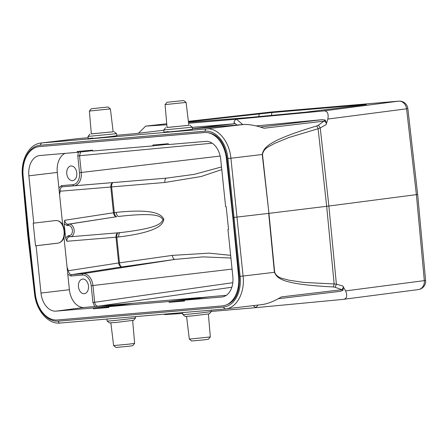 <?xml version="1.0" encoding="UTF-8"?>
<svg xmlns="http://www.w3.org/2000/svg" width="448" height="448" viewBox="0 0 448 448"><rect width="100%" height="100%" fill="white"/><g stroke="black" fill="none" stroke-linecap="round" stroke-linejoin="round"><path stroke-width="0.67" d="M417.659 194.404L407.837 108.584L406.566 108.808A8.422 7.134 -97.4 0 0 398.608 101.164L323.226 110.975L236.426 119.202L188.619 123.284M166.807 124.774L145.673 126.123L138.449 133.252M188.502 122.31L249.917 117.438L305.379 112.196L364.476 104.849C367.343 104.479 366.934 104.451 363.255 104.765L271.964 112.549L188.44 121.806M366.307 104.569L364.476 104.849M323.226 110.975C327.247 110.505 328.793 113.198 327.869 119.05L326.11 124.594L326.435 123.122L325.377 120.142L322.493 119.638L256.01 125.938M327.869 119.05L406.566 108.808L416.388 194.628L328.866 206.024L320.247 127.949L326.11 124.594M318.388 125.154L316.747 125.961L318.108 128.738L320.247 127.949L318.388 125.154L325.377 120.142M316.747 125.961C265.317 141.361 263.85 148.322 262.237 154.498L262.494 154.504C263.866 147.538 270.194 146.233 274.355 143.506L288.714 137.586L318.108 128.738L326.67 206.298L268.951 213.343L274.663 272.255C277.441 278.706 283.858 278.449 288.478 280.106L303.688 282.414L334.146 283.959L326.67 206.298L328.866 206.024L336.392 284.2L334.146 283.959L333.385 286.938L335.143 287.314L336.392 284.2L342.787 285.958L343.398 287.297L342.966 290.326L340.413 291.318L278.174 298.721M326.435 123.122L324.554 121.044L264.012 128.246C256.267 125.574 249.553 124.309 243.869 124.449L192.444 128.834M205.134 131.158A2.106 1.54 -94.9 0 1 206.45 128.901C217.79 127.506 229.477 141.518 230.91 158.228L227.948 158.53L234.013 217.454L240.122 276.332L243.085 276.035C245.095 292.69 236.488 308.426 225.058 308.974L225.546 308.924L225.058 308.974L223.311 307.076A29.473 20.059 82.5 0 0 240.122 276.332M333.385 286.938C280.039 284.34 277.301 277.978 274.411 272.306L268.688 213.371L233.156 217.526L239.266 276.382C240.094 293.608 234.73 303.419 223.177 305.805M274.663 272.278L243.085 276.035L236.97 217.146L230.91 158.228L262.237 154.498L268.951 213.343L262.494 154.504M262.478 304.522C268.089 303.666 274.411 301.123 281.445 296.901L341.981 289.699L335.143 287.314M342.966 290.326L341.981 289.699L343.398 287.297M342.787 285.958L345.626 290.898L425.6 280.465L417.659 194.443L416.388 194.628L424.323 280.65A8.422 7.134 -97.4 0 1 418.303 289.587L342.698 299.426C346.741 299.13 347.715 296.29 345.626 290.898M271.65 111.994A8.422 6.166 85.1 0 0 271.499 112.006A8.422 8.422 0 0 0 271.275 112.022L188.378 121.33L271.348 112.017A8.422 3.942 -96.4 0 0 271.275 112.022A8.422 3.942 -96.4 0 0 271.202 112.034M88.172 137.726L78.31 138.583M22.966 176.019L22.4 176.047C20.658 159.813 29.075 144.122 40.975 143.024L41.457 142.974L40.146 145.236A29.473 20.07 83.9 0 0 22.966 176.025L28.325 234.993L28.874 234.948L23.139 176.053A28.213 19.202 83.2 0 1 38.97 146.653A28.213 19.202 83.2 0 1 39.407 146.608L204.4 132.535A28.213 19.202 83.2 0 1 226.414 158.715L232.848 217.56L238.582 276.461A28.213 19.202 83.2 0 1 222.751 305.866A28.213 19.202 83.2 0 1 222.314 305.911L57.322 319.984A28.213 19.202 83.2 0 1 35.308 293.804L28.874 234.959M116.704 135.296L135.106 133.65L163.778 130.239M192.399 128.755L234.22 123.782L192.265 127.361M88.267 138.684L88.049 136.422L116.547 133.661L116.749 135.744L112.218 136.388C99.187 137.95 78.826 139.686 92.792 138.04M163.968 132.227L163.75 129.965L192.248 127.204L192.45 129.287L187.925 129.926C174.888 131.494 154.532 133.23 168.498 131.583M242.743 124.544L236.426 119.202C234.886 119.935 234.114 121.089 234.097 122.668L236.914 125.042M234.22 123.782L234.097 122.668M113.159 131.785L91.33 133.89M108.041 107.01L91.291 108.741L108.041 107.01L110.387 108.886L89.376 111.059L91.336 133.952L110.236 132.042M89.376 111.059L91.291 108.741M188.866 125.328L167.037 127.434M166.992 102.284L183.747 100.554L166.992 102.284L165.077 104.597L167.042 127.495L185.942 125.58M165.077 104.597L186.094 102.424L188.871 125.378M38.97 146.653L205.257 132.434C217.101 132.826 224.381 141.562 227.097 158.637L233.156 217.526L232.848 217.56M182.706 313.449L165.211 314.569L163.727 314.205M27.759 235.015L28.325 234.993L35.14 293.826A29.473 20.059 82.5 0 0 58.324 321.154L223.311 307.076M182.61 312.598L182.829 314.563A14.314 0.325 -6.3 0 0 182.834 314.569A14.314 0.325 -6.3 0 0 191.554 313.902A14.314 0.325 -6.3 0 0 206.769 312.172A14.314 0.325 -6.3 0 0 211.288 311.444L255.898 307.653L342.698 299.426M258.026 305.06L255.898 307.653L253.131 305.642M33.191 223.182L35.526 245.801L36.098 245.75L40.986 293.07A19.286 13.126 -96.8 0 0 56.056 311.136L93.335 307.955L93.425 308.795L108.847 307.479L108.763 306.639L169.042 301.498L169.126 302.338L184.554 301.022L184.47 300.182L221.749 297.002A19.286 13.126 -96.8 0 0 222.152 296.957A19.286 13.126 -96.8 0 0 232.848 276.707L227.959 229.382L228.53 229.337L226.195 206.718L225.624 206.769L220.735 159.449A19.286 13.126 -96.8 0 0 205.666 141.383L168.386 144.564L168.297 143.724L152.874 145.04L152.958 145.88L92.68 151.021L92.596 150.181L77.168 151.497L77.252 152.337L39.973 155.518A19.286 13.126 -96.8 0 0 39.782 155.534A19.286 13.126 -96.8 0 0 28.874 175.812L33.762 223.138L33.191 223.182M54.807 220.618C65.492 218.725 67.956 242.575 57.142 243.23L35.526 245.801M33.762 223.138L55.552 220.55M55.378 220.567C58.218 220.332 60.642 221.648 62.658 224.515L64.893 230.888L64.014 237.625C62.636 240.895 60.536 242.749 57.714 243.186L36.098 245.75M67.805 274.277L70.879 276.018L82.292 275.05A11.402 7.762 83.2 0 1 91.202 285.729L92.926 302.456L94.724 306.55L84.202 307.446A18.95 12.897 83.2 0 1 69.395 289.699L67.088 267.366L68.365 270.715L118.653 262.959L115.987 237.21L116.827 237.11L119.487 262.864L118.653 262.959A4.211 2.811 81.2 0 0 121.968 266.896L174.843 259.426L202.832 256.878L230.922 258.026M65.621 237.933L64.165 223.838L67.245 225.585L68.404 225.484A5.085 3.461 83.2 0 1 72.346 229.992A5.085 3.461 83.2 0 1 69.793 235.547A5.085 3.461 83.2 0 1 69.446 235.598L68.286 235.698L65.621 237.933L66.898 241.276L115.987 237.21A4.211 2.811 85.3 0 1 118.44 232.775A4.211 1.971 -94.8 0 0 116.827 237.11L118.714 236.953A4.211 1.971 85.2 0 1 120.327 232.618C160.67 227.909 161.174 222.796 163.066 219.565C160.619 216.86 159.074 211.915 118.653 216.434A4.211 1.966 82 0 1 116.178 212.397C156.201 208.214 161.571 215.18 163.822 219.139C163.262 223.418 160.345 231.913 118.714 236.953M67.245 225.585A1.266 0.924 85.1 0 1 68.006 224.218L116.777 216.698A4.211 2.811 81.2 0 1 113.462 212.761L64.725 220.276L64.165 223.838M116.178 212.397L113.462 212.761L110.802 187.012L60.15 191.212L59.59 194.774L57.277 172.441A18.95 12.897 83.2 0 1 65.022 153.378M78.355 152.219L77.784 155.926L79.514 172.659A11.402 7.762 83.2 0 1 72.951 184.654L61.538 185.629L58.873 187.863M76.782 172.889A7.37 5.018 -96.8 0 0 70.907 166.001A7.37 5.018 -96.8 0 0 66.78 173.746A7.37 5.018 -96.8 0 0 72.649 180.634A7.37 5.018 -96.8 0 0 76.782 172.889M221.508 166.947L194.303 174.356L166.443 178.142L73.976 185.808A1.266 0.924 -94.9 0 1 72.951 184.654M227.959 229.382L228.53 229.314M209.468 296.794L190.456 298.693L169.042 301.498M133.767 303.257L124.723 303.99L93.335 307.955M231.851 287.235L97.978 306.219L124.723 303.99M226.313 295.327L209.367 296.772L184.47 300.182M184.481 300.322L169.126 302.338M200.424 297.534L133.666 303.229L108.763 306.639M108.78 306.779L93.425 308.795M94.724 306.55L99.434 306.146M88.463 285.958A7.37 5.018 -96.8 0 0 82.594 279.07A7.37 5.018 -96.8 0 0 78.467 286.815A7.37 5.018 -96.8 0 0 84.336 293.703A7.37 5.018 -96.8 0 0 88.463 285.958M82.292 275.05A1.266 0.924 -94.9 0 1 83.059 273.683L174.843 259.426A4.211 1.966 82 0 1 172.362 255.388L119.487 262.864A4.211 1.966 -98 0 0 121.968 266.896L71.646 274.658A1.266 0.924 85.1 0 0 70.879 276.018M172.362 255.388L209.031 253.154L230.642 255.326M68.404 225.484A1.266 0.924 -94.9 0 1 69.166 224.123L116.777 216.698A4.211 1.966 -98 0 1 114.302 212.666L111.636 186.911L110.802 187.012A4.211 2.811 85.3 0 1 113.254 182.577A4.211 1.971 -94.8 0 0 111.636 186.911L164.83 182.482L201.074 176.534L221.782 169.607M164.83 182.482A4.211 1.971 85.2 0 1 166.443 178.142L62.563 186.777C60.85 187.18 60.043 188.653 60.15 191.212M168.353 144.234L152.958 145.88M92.646 150.69L77.252 152.337M182.834 314.569L185.192 316.462L192.612 315.896L209.39 313.807L211.288 311.444A14.314 0.325 -6.3 0 0 211.288 311.433L211.148 310.162M189.314 339.119L191.66 340.99L203.05 339.942L208.415 339.259L210.325 336.946L189.314 339.119L186.57 316.434M135.582 317.901L133.689 320.264L116.906 322.353L109.491 322.918L107.128 321.026A14.314 0.325 -6.3 0 0 107.128 321.026A14.314 0.325 -6.3 0 0 115.847 320.359A14.314 0.325 -6.3 0 0 131.068 318.629A14.314 0.325 -6.3 0 0 135.582 317.901A14.314 0.325 -6.3 0 0 135.587 317.895L135.447 316.618M110.863 322.89L113.607 345.57L127.893 344.26L134.624 343.403L132.658 320.482M113.613 345.576L115.959 347.446L127.344 346.399L132.709 345.716L134.624 343.403M145.734 126.118L166.723 123.76L145.673 126.123M398.608 101.164L271.348 112.017A8.422 6.166 85.1 0 1 271.499 112.006L398.754 101.147A8.422 6.166 -94.9 0 0 398.608 101.164M78.876 138.522L41.457 142.974L206.45 128.901L243.869 124.449M40.146 145.236L205.156 131.158A29.473 20.07 83.9 0 1 227.948 158.53M58.324 321.154A2.106 1.54 85.1 0 0 60.032 323.053A2.106 1.54 85.1 0 0 60.066 323.047L224.986 308.98M260.165 127.053L322.493 119.638M225.025 308.98L60.032 323.053C47.992 324.408 36.21 310.352 34.574 293.866L35.14 293.826M418.079 289.615A8.422 7.134 -97.4 0 0 418.303 289.587A8.422 8.422 0 0 0 425.6 280.442M40.264 146.507L39.407 146.608M227.097 158.637L226.414 158.715M238.582 276.461L239.266 276.382M204.4 132.535L205.257 132.434M57.714 243.186L57.142 243.23M64.014 237.625L67.088 267.366M40.986 293.07L69.395 289.699M66.898 241.276C66.791 238.722 67.598 237.25 69.311 236.846A1.266 0.924 85.1 0 1 68.286 235.698M64.725 220.276C65.145 222.802 66.237 224.118 68.006 224.218L69.166 224.123A6.35 4.323 83.2 0 1 74.088 229.751A6.35 4.323 83.2 0 1 70.902 236.678A6.35 4.323 83.2 0 1 70.47 236.751L120.327 232.618L70.47 236.751A1.266 0.924 -94.9 0 1 69.446 235.598M59.59 194.774L62.658 224.515M57.277 172.441L28.874 175.812M61.538 185.629A1.266 0.924 85.1 0 0 62.563 186.777L73.976 185.808A12.662 8.618 83.2 0 0 81.267 172.48L220.175 156.061M79.514 172.659L81.267 172.48L79.537 155.747L77.784 155.926M80.618 151.978L79.537 155.747L212.178 143.192M221.749 297.002L222.55 296.895M190.529 299.387L190.456 298.693M114.822 305.844L114.75 305.15M84.202 307.446L56.056 311.136M97.978 306.219C96.202 306.118 95.105 304.808 94.679 302.277L92.926 302.456M232.064 269.108L91.202 285.729M68.365 270.715C68.785 273.241 69.877 274.557 71.646 274.658L83.059 273.683A12.662 8.618 83.2 0 1 92.949 285.55L94.679 302.277L232.82 282.688M259.314 113.826L258.737 116.614M271.376 115.416L271.964 112.549M363.255 104.765L362.718 105.078M225.546 308.924L262.976 304.472M407.837 108.584A8.422 8.422 0 0 0 398.754 101.147M40.975 143.024L78.4 138.572M89.975 134.081L88.049 136.422M114.206 131.734L116.547 133.661M110.387 108.886L113.165 131.835M165.676 127.624L163.75 129.965M189.913 125.278L192.248 127.204M183.747 100.554L186.094 102.424M34.574 293.866L27.759 235.038L22.4 176.047M223.608 305.76L222.751 305.866M210.33 336.941L208.365 314.026M107.122 321.02L106.91 319.054"/></g></svg>
